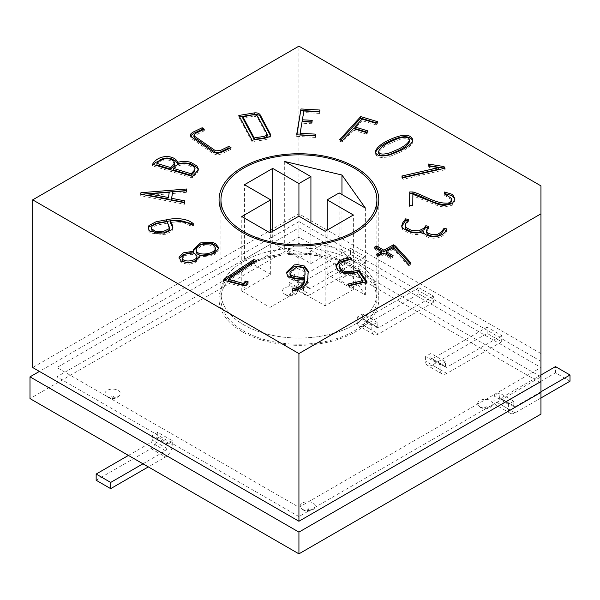 <?xml version="1.0" encoding="UTF-8"?>
<svg xmlns="http://www.w3.org/2000/svg" width="600" height="600" viewBox="0 0 600 600"><rect width="100%" height="100%" fill="white"/><g stroke="black" fill="none" stroke-linecap="round" stroke-linejoin="round"><path stroke-width="0.45" stroke-dasharray="3 2.25" d="M172.26 440.67L166.882 443.775L152.363 435.39L157.74 432.285L172.26 440.67L172.26 445.327A9.51 5.49 120 0 1 165.54 456.975L148.328 466.905M513.795 401.235L508.418 404.34L493.897 395.955L499.275 392.85L513.795 401.235L513.795 405.893A1.905 1.095 -60 0 0 514.185 406.763L499.665 398.377A1.905 1.095 -60 0 1 499.275 397.507L499.275 392.85M445.485 361.793L440.107 364.897L425.588 356.52L430.965 353.415L445.485 361.793L445.485 366.45A1.905 1.095 -60 0 0 445.882 367.327L431.362 358.942A1.905 1.095 -60 0 1 430.965 358.072L430.965 353.415M308.873 282.923L294.353 274.538L288.975 277.642L303.495 286.028L308.873 282.923L308.873 287.58L294.353 279.195L294.353 274.538M302.4 509.25A7.605 4.395 0 0 0 314.715 507.938A7.605 4.395 0 0 0 307.778 501.757A7.605 4.395 0 0 0 300.832 507.938A7.605 4.395 0 0 0 302.4 509.25M479.842 406.808A7.605 4.395 0 0 0 492.165 405.495A7.605 4.395 0 0 0 485.22 399.308A7.605 4.395 0 0 0 478.275 405.495A7.605 4.395 0 0 0 479.842 406.808M107.25 396.585A7.605 4.395 0 0 0 119.573 395.272A7.605 4.395 0 0 0 112.627 389.092A7.605 4.395 0 0 0 105.69 395.272A7.605 4.395 0 0 0 107.25 396.585M284.692 294.142A7.605 4.395 0 0 0 297.015 292.83A7.605 4.395 0 0 0 290.07 286.642A7.605 4.395 0 0 0 283.132 292.83A7.605 4.395 0 0 0 284.692 294.142M540.952 414.12L540.952 383.07L298.928 243.33L30 398.595M377.183 322.358L362.663 313.972L357.278 317.077L371.805 325.462L377.183 322.358L377.183 327.015L362.663 318.63L362.663 313.972M540.952 383.07L540.952 361.327L298.928 221.595L298.928 243.33M540.952 367.538L540.952 381.51L540.952 367.538L298.928 507.278L56.895 367.538L298.928 227.805L540.952 367.538L540.952 353.565L298.928 213.833L32.693 367.538M298.928 516.592L56.895 376.853L298.928 237.12L540.952 376.853L298.928 516.592L298.928 507.278M298.928 237.12L298.928 227.805M56.895 376.853L56.895 367.538M540.952 361.327L540.952 376.853M298.928 221.595L39.412 371.423M298.928 213.833L298.928 46.148M540.952 353.565L540.952 185.88M242.452 331.83A79.867 46.11 180 0 1 219.06 299.22A79.867 46.11 180 0 1 298.928 253.11A79.867 46.11 180 0 1 378.788 299.22A79.867 46.11 180 0 1 329.49 341.827A79.867 46.11 180 0 1 242.452 331.83M354.053 267.397A77.963 45.015 180 0 1 376.89 299.22A77.963 45.015 180 0 1 298.928 344.235A77.963 45.015 180 0 1 220.958 299.22A77.963 45.015 180 0 1 269.085 257.64A77.963 45.015 180 0 1 354.053 267.397M354.053 261.188A77.963 45.015 180 0 1 376.89 293.01A77.963 45.015 180 0 1 298.928 338.025A77.963 45.015 180 0 1 220.958 293.01A77.963 45.015 180 0 1 269.085 251.43A77.963 45.015 180 0 1 354.053 261.188M376.395 122.895L377.505 123.233L377.505 121.68M377.505 123.233L376.013 124.875L376.013 123.315M376.013 124.875L362.077 120.63L362.077 119.078M362.077 120.63L354.885 128.512M366.87 132.165L367.98 132.502L367.98 130.95M367.98 132.502L366.487 134.137L366.487 132.585M366.487 134.137L353.385 130.155L353.385 128.602M353.385 130.155L342.517 142.058L342.517 140.505M342.517 142.058L339.683 141.195L339.683 139.642M339.683 141.195L340.793 139.98M315.608 135.69L315.862 134.153M315.862 135.705L315.577 137.422L315.577 135.87M315.577 137.422L296.64 136.365L296.64 134.812M296.64 136.365L296.903 134.828M319.65 111.562L319.913 110.025M319.913 111.578L319.605 113.422L319.605 111.87M319.605 113.422L303.862 112.538L303.862 110.985M303.862 112.538L302.385 121.35M311.97 121.882L312.233 120.345M312.233 121.898L311.918 123.743L311.918 122.19M311.918 123.743L302.07 123.195L302.07 121.642M302.07 123.195L300.12 134.82M270.817 136.493L270.653 135.945C270.112 140.767 258.015 140.032 252.127 141.877L238.822 117.015L238.822 115.462M238.822 117.015L239.58 116.88M252.127 141.877L252.127 140.325M267.278 135.99L257.58 117.795C254.812 114.547 247.38 118.087 242.858 118.29M202.98 129.84L204.3 130.755L204.3 129.203M204.3 130.755L194.183 135.885M229.725 148.365L231.045 149.28L231.045 147.727M231.045 149.28L221.07 154.087L217.245 154.958L213.63 153.892L191.7 138.712L190.328 136.695L190.515 135.922M198.225 169.635L197.535 172.32L192.442 177.938L152.512 165.855L152.512 164.303M152.512 165.855L153.623 164.632M192.442 177.938L192.442 176.385M195.06 170.212L194.025 168.218L189.24 165.608C182.663 163.447 174.99 166.05 173.602 170.01M174.735 164.34L173.663 162.532L169.822 160.395C163.575 159.142 159.285 160.665 156.938 164.962M169.252 193.792L149.032 195.435M184.605 202.388L184.553 204.278L140.708 195.697L140.708 194.145M140.708 195.697L140.925 194.19M186.368 190.575L186.637 189M186.637 190.553L186.33 192.337L186.33 190.785M186.33 192.337L172.583 193.515L172.583 191.962M172.583 193.515L171.623 199.853M184.83 202.433L184.83 200.88M184.553 204.278L184.553 202.725M169.44 228.998L167.123 223.2L167.123 221.647M192.278 224.108L193.478 225.435L190.26 226.035L190.26 224.483M190.26 226.035C185.355 222.405 178.718 221.257 170.34 222.6M172.837 227.827L172.02 231.188L164.512 234.712L150.502 233.032L148.868 231.225L148.387 228.42M193.478 225.435L193.478 223.882M167.123 223.2L156.975 225.09L152.303 227.205L151.62 228.36M218.812 248.888L218.917 249.502L215.055 254.295L212.873 255.54L199.928 256.972L199.928 256.163M199.928 256.972L195.833 262.597L188.49 264.45L181.26 262.688L179.137 258.653M193.567 252.81L193.425 250.718M215.205 248.85C211.905 244.515 206.962 243.743 200.377 246.532L196.305 250.748M196.942 257.745C195.022 254.048 191.145 253.373 185.303 255.728L182.16 258.532M247.192 283.178L248.22 283.455L248.22 281.903M248.22 283.455L245.017 287.452L245.017 285.9M245.017 287.452L223.485 281.7L223.485 280.147M223.485 281.7L224.43 280.403M255.12 261.54L256.778 261.983L256.778 260.43M256.778 261.983L228.368 280.965M304.8 278.73L304.957 274.5M304.995 271.965L296.663 268.11L290.01 273.532L290.01 271.98M304.725 280.68C296.032 281.13 285.998 279.577 286.8 273.555L286.845 272.962M308.205 271.928L307.62 282.57L304.252 287.618L297.038 291.548L292.545 292.32L292.545 290.767M292.545 292.32L292.605 290.767M362.767 282.225L357.067 273.945L357.067 272.392M357.067 273.945C348.36 276.668 341.782 275.603 337.32 270.75L336.038 266.317M351 259.41L351.923 260.752L351.923 259.2M351.923 260.752L345.157 262.305L339.803 265.522L339.353 266.925M366.007 281.918L366.93 283.26L366.93 281.707M366.93 283.26L349.515 287.257L349.515 285.705M349.515 287.257L348.33 285.532L348.33 283.98M348.33 285.532L349.252 285.322M391.748 256.41L393.09 257.205L390.683 258.57L383.827 254.535L383.827 252.983M383.827 254.535L378.9 257.325L378.9 255.772M378.9 257.325L376.53 255.93L376.53 254.377M376.53 255.93L377.88 255.173M381.457 253.14L374.212 248.88L374.212 247.327M374.212 248.88L375.555 248.115M409.995 263.49L410.933 264.51L410.933 262.957M410.933 264.51L408.54 265.868L408.54 264.315M408.54 265.868L393.375 249.127L393.375 247.575M393.375 249.127L386.235 253.17M393.09 257.205L393.09 255.653M390.683 258.57L390.683 257.017M446.077 230.295L447.045 230.535L447.045 228.983M447.045 230.535C445.365 234.765 441.42 237.345 435.21 238.267C428.505 238.155 424.53 236.46 423.278 233.197L423.278 231.645M423.278 233.197C419.34 234.78 414.938 234.915 410.07 233.603L402.72 229.808L401.775 226.417M407.618 220.89L408.585 221.13L408.585 219.577M408.585 221.13L405.885 224.79L405.075 226.83M427.808 227.752L428.775 227.993L428.775 226.44M428.775 227.993L426.308 232.2M454.935 199.455L454.972 200.58L452.332 205.17L444.232 207.022L439.26 206.303L412.875 195.847L412.875 194.295M412.875 195.847L412.77 205.538M412.77 207.09L409.605 207.075L409.605 205.522L409.605 207.075M451.763 199.785L444.683 195.413L444.683 193.86M444.683 195.413L444.697 193.868M444.15 168.39L445.065 169.74L445.065 168.188M445.065 169.74L402.967 179.325L402.967 177.773M402.967 179.325L401.827 177.593L401.827 176.04M401.827 177.593L402.72 177.39M438.735 169.185L429.48 167.64L429.48 166.087M429.48 167.64L428.048 165.547L428.048 163.995M428.048 165.547L429.24 165.743M409.507 141.36C408.87 138.442 405.06 138 398.07 140.032L388.92 143.985C384.877 146.28 379.575 149.475 378.653 153.097M412.748 140.678L412.853 141.442C412.845 144.157 409.028 147.578 401.4 151.703L389.97 156.398C381.308 158.505 376.44 157.515 375.353 153.42L375.457 152.632M350.558 254.513L365.077 262.897L365.077 256.68L350.558 248.303L350.558 254.513L295.695 286.185A9.51 5.49 -60 0 1 290.94 286.657A9.51 5.49 -60 0 1 288.975 282.3L288.975 277.642M365.077 262.897L310.222 294.57A9.51 5.49 -60 0 1 305.468 295.035A9.51 5.49 -60 0 1 303.495 290.685L303.495 286.028M350.558 248.303L295.695 279.975A1.905 1.095 -60 0 1 294.75 280.065A1.905 1.095 -60 0 1 294.353 279.195M365.077 256.68L310.222 288.36A1.905 1.095 -60 0 1 309.27 288.45A1.905 1.095 -60 0 1 308.873 287.58M418.868 293.947L433.388 302.332L433.388 296.123L418.868 287.737L418.868 293.947L364.005 325.62A9.51 5.49 -60 0 1 359.25 326.093A9.51 5.49 -60 0 1 357.278 321.735L357.278 317.077M433.388 302.332L378.525 334.005A9.51 5.49 -60 0 1 373.77 334.478A9.51 5.49 -60 0 1 371.805 330.12L371.805 325.462M418.868 287.737L364.005 319.41A1.905 1.095 -60 0 1 363.053 319.5A1.905 1.095 -60 0 1 362.663 318.63M433.388 296.123L378.525 327.795A1.905 1.095 -60 0 1 377.572 327.885A1.905 1.095 -60 0 1 377.183 327.015M487.17 333.382L487.17 327.173L501.69 335.558L501.69 341.767L487.17 333.382L432.308 365.055A9.51 5.49 -60 0 1 427.56 365.528A9.51 5.49 -60 0 1 425.588 361.178L425.588 356.52M501.69 341.767L446.835 373.44A9.51 5.49 -60 0 1 442.08 373.913A9.51 5.49 -60 0 1 440.107 369.562L440.107 364.897M501.69 335.558L446.835 367.23A1.905 1.095 -60 0 1 445.882 367.327M487.17 327.173L432.308 358.845A1.905 1.095 -60 0 1 431.362 358.942M570 381.202L555.48 372.817L500.618 404.49A9.51 5.49 -60 0 1 495.862 404.963A9.51 5.49 -60 0 1 493.897 400.612L493.897 395.955M540.952 397.972L515.138 412.875A9.51 5.49 -60 0 1 510.382 413.347A9.51 5.49 -60 0 1 508.418 408.998L508.418 404.34M540.952 391.763L515.138 406.665A1.905 1.095 -60 0 1 514.185 406.763M540.952 374.993L500.618 398.28A1.905 1.095 -60 0 1 499.665 398.377M555.48 372.817L555.48 366.608M128.43 455.423L151.012 442.38A1.905 1.095 120 0 0 152.363 440.048L152.363 435.39M142.95 463.8L165.54 450.757A1.905 1.095 120 0 0 166.882 448.433L166.882 443.775M96.157 480.263L151.012 448.59A9.51 5.49 120 0 0 157.74 436.942L157.74 432.285M321.915 257.228L284.7 248.438L310.92 263.572L321.915 257.228L321.915 244.808L298.928 258.082L272.707 242.94L244.47 259.245L270.69 274.38L241.778 291.075L270.015 307.373L298.928 290.685L325.147 305.82L353.385 289.522L327.165 274.38L339.157 267.457L339.157 192.93M327.165 274.38L327.165 230.13M243.795 261.188A77.963 45.015 180 0 1 328.763 251.43A77.963 45.015 180 0 1 376.89 293.01A77.963 45.015 180 0 1 298.928 338.025A77.963 45.015 180 0 1 220.958 293.01A77.963 45.015 180 0 1 243.795 261.188M270.69 274.38L270.69 232.462M244.47 259.245L244.47 184.718M241.778 291.075L241.778 216.548M270.015 307.373L270.015 232.845M298.928 290.685L298.928 258.082M325.147 305.82L325.147 231.292M353.385 289.522L353.385 214.995M350.153 273.532L339.157 279.877L365.377 295.013L350.153 273.532L350.153 261.105L341.955 249.54L341.955 194.542M365.377 295.013L365.377 208.065M284.7 248.438L284.7 161.49M341.955 249.54L321.915 244.808M310.92 263.572L310.92 223.08M272.707 242.94L272.707 231.292M339.157 279.877L339.157 267.457L350.153 261.105M267.165 135.705L267.165 134.153M189.24 165.608L189.24 164.055M169.822 160.395L169.822 158.843M337.32 270.75L337.32 269.197M410.07 233.603L410.07 232.05M289.35 294.555A1.02 0.585 0 0 0 291.06 294.293A1.02 0.585 0 0 0 289.808 293.572A1.02 0.585 0 0 0 289.35 294.555M113.355 396.173A1.02 0.585 180 0 1 113.355 397.005A1.02 0.585 180 0 1 111.907 397.005A1.02 0.585 180 0 1 111.907 396.173A1.02 0.585 180 0 1 113.355 396.173M485.94 406.395A1.02 0.585 180 0 1 485.94 407.228A1.02 0.585 180 0 1 484.5 407.228A1.02 0.585 180 0 1 484.5 406.395A1.02 0.585 180 0 1 485.94 406.395M307.058 509.67A1.02 0.585 0 0 0 308.76 509.408A1.02 0.585 0 0 0 307.507 508.688A1.02 0.585 0 0 0 307.058 509.67M288.975 282.3L303.495 290.685M295.695 286.185L310.222 294.57M310.222 288.36L295.695 279.975M357.278 321.735L371.805 330.12M364.005 325.62L378.525 334.005M378.525 327.795L364.005 319.41M440.107 369.562L425.588 361.178M430.965 358.072L445.485 366.45M446.835 373.44L432.308 365.055M432.308 358.845L446.835 367.23M508.418 408.998L493.897 400.612M499.275 397.507L513.795 405.893M515.138 412.875L500.618 404.49M500.618 398.28L515.138 406.665M166.882 448.433L152.363 440.048M157.74 436.942L172.26 445.327M165.54 450.757L151.012 442.38M151.012 448.59L165.54 456.975M378.788 299.22L378.788 199.853M219.06 299.22L219.06 199.853M220.958 209.858L220.958 299.22M376.89 209.858L376.89 299.22M270.795 134.947L270.795 136.5M193.995 135.15L193.995 135.623M190.32 135.142L190.32 136.695M198.345 168.922L198.345 170.475M172.935 227.235L172.935 228.788M148.29 227.58L148.29 229.132M151.62 227.647L151.62 228.097M199.935 255.728L199.935 257.28M179.047 257.7L179.047 259.252M193.343 249.945L193.343 251.498M196.305 251.392L196.305 249.84M215.205 248.798L215.205 248.265M182.16 258.87L182.16 257.317M218.933 247.95L218.933 249.502M308.175 272.355L308.175 273.907M336 265.53L336 267.082M401.73 225.885L401.73 227.438M451.763 198.63L451.763 199.087M454.935 199.02L454.935 200.572M375.353 153.42L375.353 151.868M412.853 141.442L412.853 139.89M297.015 292.83C294.293 296.257 290.468 296.955 285.548 294.938L283.132 292.83M314.715 507.938C311.993 511.365 308.168 512.07 303.255 510.045L300.832 507.938M119.573 395.272C116.85 398.7 113.025 399.405 108.105 397.38L105.69 395.272M492.165 405.495C489.435 408.923 485.61 409.62 480.697 407.603L478.275 405.495M305.468 295.035L290.94 286.657M309.27 288.45L294.75 280.065M373.77 334.478L359.25 326.093M377.572 327.885L363.053 319.5M442.08 373.913L427.56 365.528M510.382 413.347L495.862 404.963"/><path stroke-width="0.9" d="M298.928 553.852L540.952 414.12L540.952 392.385L298.928 532.118L298.928 553.852L30 398.595L30 376.853L298.928 532.118M428.048 163.995L443.955 166.553L445.065 168.188L402.967 177.773L401.827 176.04L438.735 167.632L429.48 166.087L428.048 163.995M444.697 191.993L452.618 194.468L454.972 199.028L452.332 203.618L444.232 205.47L439.26 204.75L412.875 194.295L412.77 205.538L409.605 205.522L409.725 191.947L412.89 191.977C424.77 195.255 434.685 203.775 448.26 203.145L450.675 201.728L451.785 198.63L444.683 193.86L444.697 191.993L444.697 193.545L452.048 195.66L454.935 199.02M444.097 228.255L447.045 228.983C445.365 233.212 441.42 235.792 435.21 236.715C428.505 236.603 424.53 234.907 423.278 231.645C419.34 233.228 414.938 233.362 410.07 232.05L402.72 228.255L401.7 225.885L402.862 222.608L405.638 218.85L408.585 219.577L405.885 223.237L405.075 225.278L405.93 227.49L411.465 230.407L418.732 230.88L424.028 228.157L425.827 225.712L428.775 226.44L426.308 230.647L427.553 232.935L432.03 234.667L437.632 234.36L441.465 231.825L444.097 228.255L444.097 229.808L446.077 230.295M390.683 257.017L383.827 252.983L378.9 255.772L376.53 254.377L381.457 251.587L374.212 247.327L376.62 245.962L383.873 250.222L393.42 244.815L395.49 246.038L410.933 262.957L408.54 264.315L393.375 247.575L386.235 251.618L393.09 255.653L390.683 257.017M348.33 283.98L362.767 280.673L357.067 272.392C348.36 275.115 341.782 274.05 337.32 269.197L335.962 265.53L339.525 260.745L343.837 259.065L350.737 257.483L351.923 259.2L345.157 260.752L339.803 263.97L339.33 265.837L340.298 268.507L344.04 271.222L352.808 271.373L358.86 269.985L366.93 281.707L349.515 285.705L348.33 283.98M292.545 290.767L292.62 288.832C300.112 287.332 304.147 284.1 304.725 279.127C296.032 279.577 285.998 278.025 286.8 272.002L294.142 264.93L297.6 264.653L304.447 266.025L308.228 271.163L307.62 281.017L304.252 286.065L297.038 289.995L292.545 290.767M184.553 202.725L140.708 194.145L140.925 192.728L186.637 189L186.33 190.785L172.583 191.962L171.623 198.3L184.83 200.88L184.553 202.725M242.452 232.462A79.867 46.11 180 0 1 219.06 199.853A79.867 46.11 180 0 1 298.928 153.743A79.867 46.11 180 0 1 378.788 199.853A79.867 46.11 180 0 1 329.49 242.452A79.867 46.11 180 0 1 242.452 232.462M540.952 381.51L298.928 521.25L32.693 367.538L32.693 199.853L298.928 46.148L540.952 185.88L540.952 392.385M32.693 199.853L298.928 353.565L540.952 213.825M339.683 139.642L360.735 116.58L377.505 121.68L376.013 123.315L362.077 119.078L354.885 126.96L367.98 130.95L366.487 132.585L353.385 128.602L342.517 140.505L339.683 139.642M302.07 121.642L300.12 133.267L315.862 134.153L315.577 135.87L296.64 134.812L300.975 108.968L319.913 110.025L319.605 111.87L303.862 110.985L302.385 119.797L312.233 120.345L311.918 122.19L302.07 121.642M270.653 135.637L270.653 134.392C270.112 139.215 258.015 138.48 252.127 140.325L238.822 115.462L254.798 112.823C257.632 112.74 259.478 113.512 260.34 115.132L270.817 134.94M202.185 127.74L204.3 129.203L195.495 133.44L193.837 135.15L194.805 136.417L215.595 150.817L220.087 150.6L228.998 146.31L231.045 147.727L221.07 152.535L217.245 153.405L213.63 152.34L191.7 137.16L190.328 135.142L191.055 133.538L193.403 131.962L202.185 127.74L202.185 129.292L202.98 129.84M192.442 176.385L152.512 164.303C155.34 159.495 160.118 156.863 166.852 156.398C172.62 156.93 176.265 158.895 177.78 162.292C182.505 161.145 186.847 161.167 190.808 162.375L196.86 165.93L198.345 168.93L197.535 170.767L192.442 176.385M193.478 223.882L190.26 224.483C185.355 220.853 178.718 219.705 170.34 221.048L171.96 223.958L172.905 227.235L172.02 229.627L164.512 233.16L150.502 231.48L148.868 229.673L148.305 227.58L148.95 225.495L156.12 221.745L166.538 219.81C176.017 217.545 187.83 218.498 193.478 223.882M200.085 242.955L212.407 242.235L215.618 243.795L218.917 247.95L215.055 252.735L212.873 253.987L199.928 255.42L195.833 261.045L188.49 262.897L181.26 261.135L179.04 257.7L179.28 256.68L183.322 252.847L193.567 251.257L193.343 249.945L200.085 242.955L200.085 244.507L212.407 243.795L215.618 245.347L218.812 248.888M245.31 281.123L248.22 281.903L245.017 285.9L223.485 280.147L224.43 278.962L253.68 259.605L256.778 260.43L228.368 279.413L243.45 283.44L245.31 281.123L245.31 282.675L247.192 283.178M401.4 150.15L389.97 154.845C381.308 156.953 376.44 155.962 375.353 151.868C376.2 148.267 379.98 144.675 386.707 141.097C401.692 133.71 410.408 133.305 412.853 139.89C412.845 142.605 409.028 146.025 401.4 150.15M39.412 371.423L30 376.853M298.928 521.25L298.928 353.565M340.793 139.98L360.735 118.132L360.735 116.58M360.735 118.132L376.395 122.895M366.87 132.165L354.885 128.512L354.885 126.96M315.608 135.69L300.12 134.82L300.12 133.267M296.903 134.828L300.975 108.968M300.975 110.52L319.65 111.562M311.97 121.882L302.385 121.35L302.385 119.797M239.58 116.88L254.798 114.375L254.798 112.823M254.798 114.375C257.632 114.292 259.478 115.065 260.34 116.685L270.653 135.945M267.165 134.153L257.58 116.243C254.812 112.995 247.38 116.535 242.858 116.738L254.25 138.015C258.022 136.808 266.91 137.078 267.165 134.153L267.3 134.558M254.25 138.015L254.25 139.567L242.858 118.29L242.858 116.738M254.25 139.567C258.022 138.36 266.91 138.63 267.165 135.705M194.183 135.885L193.837 136.703L194.805 137.97L215.595 152.37L220.087 152.153L228.998 147.863L228.998 146.31M228.998 147.863L229.725 148.365M190.515 135.922L193.403 133.515L202.185 129.292M153.623 164.632L155.602 162.45L166.852 157.95L171.188 158.715L175.417 160.86L177.78 163.845L177.78 162.292M177.78 163.845C182.505 162.697 186.847 162.72 190.808 163.928L196.86 167.483L198.225 169.635M189.24 164.055C182.663 161.895 174.99 164.49 173.602 168.458L191.19 173.775L194.362 170.288L195.06 168.66L194.025 166.665L189.24 164.055M191.19 173.775L191.19 175.328L173.602 170.01L173.602 168.458M169.822 158.843C163.575 157.59 159.285 159.113 156.938 163.41L170.858 167.625L174.735 162.788L173.663 160.98L169.822 158.843M170.858 167.625L170.858 169.178L156.938 164.962L156.938 163.41M191.19 175.328L194.362 171.84L195.06 168.66M170.858 169.178L174.285 165.398L174.735 162.788M169.252 192.24L149.032 193.882L168.45 197.513L169.252 192.24L168.45 197.513M168.45 199.065L149.032 195.435L149.032 193.882M140.925 194.19L140.925 192.728M141.24 194.25L186.368 190.575M184.605 202.388L171.623 199.853L171.623 198.3M152.017 229.087L156 231.683L163.462 231.413L168.855 228.885L169.44 227.445L167.123 221.647L156.975 223.538L152.303 225.653L151.545 227.647L152.017 230.64L156 233.235L163.462 232.965L168.855 230.438L169.44 228.998M172.837 227.827L170.34 222.6L170.34 221.048M148.387 228.42L148.95 227.048L156.12 223.298L172.493 220.425L190.74 223.215L192.278 224.108M151.62 228.36L152.017 230.64M199.928 256.163L199.928 255.42M179.137 258.653L183.322 254.4L193.567 252.81L193.567 251.257M193.425 250.718L200.085 244.507M196.305 251.392L196.305 250.755L196.192 251.392C196.178 258.435 215.678 255.645 215.303 249.81L215.205 248.85M200.377 244.98C197.895 246.21 196.5 247.83 196.192 249.84C196.178 256.882 215.678 254.093 215.303 248.257C215.175 243.712 205.688 241.553 200.377 244.98M182.16 258.532L182.07 258.87C181.837 264.87 197.52 262.793 196.942 257.745L196.942 256.185C195.022 252.495 191.145 251.82 185.303 254.175L182.07 257.317C181.837 263.317 197.52 261.24 196.942 256.185M224.43 280.403L224.43 278.962M224.55 280.433L253.68 261.157L253.68 259.605M253.68 261.157L255.12 261.54M243.45 283.44L243.45 284.993L228.368 280.965L228.368 279.413M243.45 284.993L245.31 282.675M304.8 277.178L305.025 271.065L303.06 267.817L297.532 266.543L290.01 271.98L290.01 273.532C289.373 278.362 297.345 278.888 304.8 278.73L304.8 277.178C297.345 277.335 289.373 276.81 290.01 271.98M304.957 274.5L304.995 271.965M292.605 290.767L292.62 288.832M292.62 290.385C300.112 288.885 304.147 285.653 304.725 280.68L304.725 279.127M286.845 272.962L294.142 266.483L297.6 266.205L304.447 267.577L308.205 271.928M349.252 285.322L362.767 282.225L362.767 280.673M336.038 266.317L339.525 262.298L343.837 260.618L350.737 259.035L350.737 257.483M350.737 259.035L351 259.41M339.353 266.925L340.298 270.06L344.04 272.775L352.808 272.925L358.86 271.538L358.86 269.985M358.86 271.538L366.007 281.918M377.88 255.173L381.457 253.14L381.457 251.587M375.555 248.115L376.62 247.515L376.62 245.962M376.62 247.515L383.873 251.775L383.873 250.222M383.873 251.775L393.42 246.368L393.42 244.815M393.42 246.368L395.49 247.59L395.49 246.038M395.49 247.59L409.995 263.49M391.748 256.41L386.235 253.17L386.235 251.618M401.775 226.417L405.638 220.403L405.638 218.85M405.638 220.403L407.618 220.89M405.075 225.278L405.93 229.042L411.465 231.96L418.732 232.433L424.028 229.71L425.827 227.265L425.827 225.712M425.827 227.265L427.808 227.752M426.293 230.632L426.293 232.185L427.553 234.487L432.03 236.22L437.632 235.913L441.465 233.377L444.097 229.808M409.62 205.522L409.725 191.947M409.725 193.5L412.89 193.53L412.89 191.977M412.89 193.53C424.77 196.808 434.685 205.335 448.26 204.697L448.26 203.145M448.26 204.697L449.625 204.202L449.625 202.65M449.625 204.202L450.675 203.28L451.763 199.785M429.24 165.743L443.955 168.105L443.955 166.553M402.72 177.39L438.735 169.185L438.735 167.632M378.653 151.545C379.245 154.417 383.04 154.83 390.037 152.767L399.232 148.792C403.643 146.28 408.472 143.572 409.507 139.808C408.87 136.89 405.06 136.447 398.07 138.48L388.92 142.433C384.877 144.727 379.575 147.922 378.653 151.545L378.653 153.097C379.245 155.97 383.04 156.382 390.037 154.32L399.232 150.345C403.643 147.833 408.472 145.125 409.507 141.36M375.457 152.632C376.913 149.19 380.663 145.868 386.707 142.65C400.732 135.51 409.41 134.858 412.748 140.678M540.952 374.993L555.48 366.608L570 374.993L570 381.202L540.952 397.972M570 374.993L540.952 391.763M96.157 474.053L96.157 480.263L110.677 488.647L110.677 482.438L96.157 474.053L128.43 455.423M110.677 482.438L142.95 463.8M110.677 488.647L148.328 466.905M243.795 168.023A77.963 45.015 180 0 1 328.763 158.265A77.963 45.015 180 0 1 376.89 199.853A77.963 45.015 180 0 1 298.928 244.868A77.963 45.015 180 0 1 220.958 199.853A77.963 45.015 180 0 1 243.795 168.023M339.157 192.93L365.377 208.065L341.955 175.012L284.7 161.49L310.92 176.625L298.928 183.555L272.707 168.413L244.47 184.718L270.69 199.853L241.778 216.548L270.015 232.845L298.928 216.157L325.147 231.292L353.385 214.995L327.165 199.853L339.157 192.93M327.165 230.13L327.165 199.853M270.69 232.462L270.69 199.853M341.955 194.542L341.955 175.012M310.92 223.08L310.92 176.625M298.928 216.157L298.928 183.555M272.707 231.292L272.707 168.413M190.808 163.928L190.808 162.375M166.538 221.362L166.538 219.81M267.278 134.558L267.278 136.11M193.995 135.15L193.995 136.703M169.5 227.423L169.5 228.975M151.62 227.647L151.62 229.2M215.205 249.817L215.205 248.265M182.16 258.87L182.16 258.285M305.032 272.955L305.032 274.507M336 265.53L336 266.093M339.353 265.837L339.353 267.39M451.763 198.63L451.763 200.183M409.522 141.36L409.522 139.808M220.958 199.853L220.958 209.858M376.89 199.853L376.89 209.858"/></g></svg>
